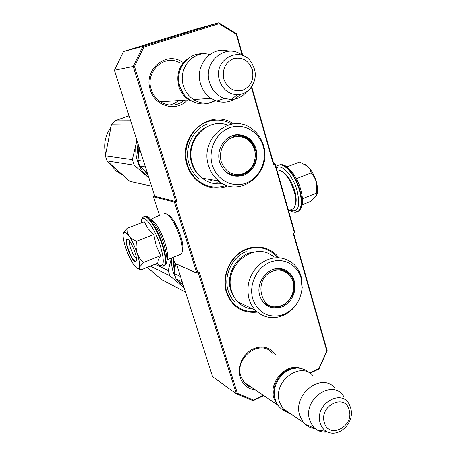 <?xml version="1.0" encoding="UTF-8"?>
<svg xmlns="http://www.w3.org/2000/svg" width="456" height="456" viewBox="0 0 456 456"><rect width="100%" height="100%" fill="white"/><g stroke="black" fill="none" stroke-linecap="round" stroke-linejoin="round"><path stroke-width="0.68" d="M231.562 173.565L230.782 174.46M220.071 181.961L218.971 182.371M234.259 135.711L234.868 136.737M184.52 100.155C177.013 106.123 169.016 106.687 160.518 101.842C156.083 98.889 152.999 94.762 151.267 89.467C144.962 71.871 163.943 53.99 179.385 62.597L179.51 62.654M251.837 387.503C248.748 386.591 246.154 384.87 244.057 382.345L240.899 376.434C234.088 357.755 260.308 338.523 272.26 353.001L272.449 353.2M233.54 123.964C210.421 107.183 176.723 136.184 187.023 165.015C192.232 183.078 212.137 192.825 228.006 185.809M278.77 257.657C270.26 246.268 253.787 243.481 241.093 251.735C228.348 259.874 221.804 277.784 226.341 292.21C232.07 307.025 242.432 313.648 257.418 312.075M187.427 99.955C176.774 112.216 154.989 106.613 150.332 89.889C143.155 69.973 165.921 50.61 182.423 62.113M255.417 389.926C247.95 389.059 242.883 384.892 240.221 377.431C237.775 366.139 241.361 356.991 250.982 349.969C261.345 344.816 269.718 346.577 276.091 355.241M242.239 55.284L236.208 34.211L218.994 23.718L143.822 47.082L134.491 66.53L176.922 201.313L175.537 201.843L197.955 272.95L199.3 272.392L237.399 393.397L253.547 400.049L263.38 395.312M309.704 373.002L318.898 368.573L326.798 350.903L293.185 233.398L294.422 232.885L274.757 164.035L273.486 164.519L251.359 87.176M242.797 55.592L236.533 33.67L236.208 34.211M236.533 33.67L218.709 22.8L142.882 46.335L143.822 47.082M218.994 23.718L218.709 22.8L194.872 29.383L123.496 51.511L142.882 46.335L133.209 66.479L175.777 201.552L176.922 201.313M134.491 66.53L133.209 66.479L114.45 70.287L123.496 51.511M175.537 201.843L174.391 202.076L153.507 196.775L154.761 196.131M114.45 70.287L154.812 196.285L175.777 201.552M174.391 202.076L196.821 273.138L174.847 263.306L172.949 257.395M197.955 272.95L196.821 273.138M198.246 272.83L236.379 393.824L237.399 393.397M176.523 264.052L212.604 376.696L236.379 393.824L253.103 400.716L263.767 395.574M253.547 400.049L253.103 400.716M310.012 373.293L318.995 368.967L318.898 368.573M326.798 350.903L327.174 350.67L293.59 233.227M318.995 368.967L327.174 350.67M274.757 164.035L275.122 163.704L294.758 232.475L294.422 232.885M275.122 163.704L273.674 163.561M251.689 86.691L273.851 164.189L273.486 164.519M159.6 215.768L153.507 196.775M244.416 382.772L245.214 383.029M169.683 105.057L174.448 103.398L178.655 100.548M226.535 185.324C216.378 188.818 206.927 187.268 198.166 180.673C193.122 176.557 189.559 171.234 187.479 164.701C181.807 147.653 191.6 126.945 207.662 121.741C216.104 118.97 224.158 119.746 231.825 124.078M256.449 311.22C247.528 312.371 239.867 309.755 233.461 303.371C230.388 300.122 228.148 296.252 226.735 291.755C221.434 275.863 230.81 255.594 246.069 249.7C256.243 245.892 265.398 247.175 273.543 253.553L277.487 257.611M245.921 383.507L244.672 383.057M278.884 406.438L277.259 404.7L273.931 398.356C268.117 381.997 286.972 361.876 301.427 368.636M275.658 400.653L274.757 398.276C270.174 385.029 282.315 367.633 295.539 368.26M290.922 413.934C287.73 412.954 285.051 411.141 282.885 408.502L279.522 402.078C272.295 381.752 300.601 360.4 313.329 376.069M315.085 428.554C311.317 428.224 308.022 426.816 305.195 424.325L303.251 422.273L299.786 415.581C292.347 394.349 321.771 371.828 334.903 388.142M327.585 431.986C323.783 432.51 320.294 431.843 317.119 429.997L314.691 428.207L312.451 425.722L309.698 420.101C302.396 398.932 333.165 378.201 343.807 396.6M196.308 103.039L188.71 99.87C183.945 96.649 180.644 92.152 178.803 86.378C175.873 73.444 179.653 63.703 190.129 57.165M183.985 94.403L179.658 86.144C178.011 80.49 178.205 74.944 180.257 69.517M215.409 100.662C208.056 104.35 200.76 103.979 193.521 99.545C188.704 96.279 185.358 91.713 183.5 85.853C177.526 68.503 193.561 49.607 209.749 54.543M240.244 94.426C233.603 101.471 225.72 103.689 216.583 101.089L211.042 98.371C206.021 94.922 202.544 90.117 200.611 83.944C194.267 65.293 211.846 45.229 228.878 51.237M246.93 91.525C242.717 96.604 237.445 99.271 231.112 99.511L224.346 98.456C217.102 95.788 212.177 90.465 209.566 82.485C202.396 61.617 226.586 42.146 242.484 55.472M294.639 190.317L294.81 190.921M289.851 210.136C298.07 213.237 300.527 206.859 297.215 191.013C293.088 175.509 281.135 162.792 276.421 168.264M305.201 164.553L307.914 166.6C311.613 170.316 314.429 175.389 316.35 181.813L316.47 182.235C317.581 186.464 317.866 190.072 317.33 193.048L317.028 194.068M316.971 194.427L317.33 193.048M302.413 198.748L316.777 192.979L317.023 194.102L315.979 196.359L310.644 201.375L302.18 204.795M316.777 192.979L316.47 182.235M316.35 181.813L314.355 177.184L311.226 172.915L310.097 169.507L307.914 166.6M296.383 178.724L311.226 172.915M307.669 166.366L299.666 162.005L286.984 166.879M125.252 232.229L124.015 232.246L123.223 233.791C122.801 236.738 123.622 241.389 125.685 247.733C127.965 254.419 130.593 259.988 133.568 264.451C135.797 267.649 137.49 268.983 138.641 268.453L139.371 267.37C140.02 264.736 139.285 260.057 137.153 253.336L137.005 252.886C134.662 246.046 131.989 240.415 128.991 236.003L125.252 232.229M123.536 232.811L127.087 228.342L127.315 232.286L128.797 235.729M139.319 267.524L139.336 268.749L140.858 269.986L157.725 263.175L158.209 259.755L160.62 255.668L156.1 245.214L153.775 234.532L148.103 228.661L144.244 221.747L127.087 228.342M136.447 258.626C133.636 257.515 128.13 243.521 129.43 240.791M141.138 222.938C140.87 210.256 153.877 225.025 160.273 245.545C164.599 260.678 164.211 267.267 159.115 265.312L156.972 263.477M127.48 238.944C130.667 239.839 137.547 256.603 136.435 260.769L135.027 261.715C131.151 260.211 123.747 239.959 126.705 238.927L127.48 238.944M128.991 236.003L132.006 238.893L136.373 241.344L136.053 247.408L137.005 252.886M153.775 234.532L136.373 241.344M137.153 253.336L139.61 258.193L143.372 262.593L139.371 267.37M160.62 255.668L143.372 262.593M140.14 269.644L138.196 268.584M136.367 261.06L135.21 261.334C131.716 259.994 124.836 242.153 126.768 239.451L127.714 239.069M167.489 214.383C172.077 216.822 176.5 224.09 180.753 236.191C182.685 242.472 183.375 247.22 182.822 250.447L182.178 252.139M164.451 213.471L165.716 213.505C170.618 216.115 175.349 223.913 179.92 236.909C182.001 243.652 182.748 248.748 182.155 252.196L181.511 253.941L179.368 254.801M150.776 219.131L150.953 219.182C155.673 221.884 160.341 229.773 164.975 242.843C167.586 251.341 168.218 257.007 166.867 259.829M295.357 205.132L295.893 203.302C296.503 199.996 296.138 195.88 294.787 190.967C291.612 181.015 287.365 174.505 282.053 171.45M290.717 209.783L293.738 208.563L295.431 204.784C296.087 201.244 295.688 196.832 294.234 191.554C290.096 179.117 284.926 171.952 278.724 170.065L278.405 170.042M218.703 180.935C239.856 199.306 272.659 172.556 263.46 145.401C261.134 137.649 256.717 131.733 250.207 127.657C229.129 113.236 199.466 139.775 208.586 165.75C210.535 171.986 213.91 177.048 218.703 180.935L202.202 178.233C197.585 174.517 194.33 169.683 192.443 163.732C184.543 141.309 207.543 116.713 227.84 125.235M202.202 178.233C208.369 182.936 215.181 184.714 222.642 183.569M139.559 148.679L137.929 160.387L138.738 163.237L139.741 166.012L145.401 166.902M137.929 160.387L143.56 161.156M233.518 135.324L237.508 134.993M237.884 135.01L246.172 137.706C249.392 139.787 251.82 142.665 253.45 146.33M226.695 138.869C229.955 136.378 233.552 135.096 237.479 135.01C240.888 134.993 244.051 135.905 246.97 137.735C250.994 140.38 253.741 144.13 255.212 148.998C261.174 166.514 240.226 183.876 226.484 172.408L223.919 170.042M219.758 162.393L220.436 164.32C225.959 174.853 234.059 178.376 244.724 174.893C254.568 169.307 258.347 160.649 256.05 148.924C252.932 139.895 246.918 135.153 238.003 134.68C225.543 134.36 215.466 149.557 219.758 162.393M263.197 146.268C259.099 131.573 243.578 122.704 229.824 127.714C216.013 132.496 207.685 150.224 212.336 165.152C216.777 180.154 232.754 188.396 246.149 183.09C259.618 178 267.49 160.9 263.197 146.268M205.935 127.338C193.8 133.346 187.273 149.779 191.697 163.322C193.583 169.261 196.867 174.055 201.535 177.686M139.741 166.012L147.55 173.616M232.885 135.791L233.62 137.051M219.359 181.442L216.782 182.4M199.147 178.923C194.381 175.07 191.018 170.065 189.063 163.915C183.785 148.029 192.899 128.734 207.873 123.872M133.078 182.092L129.817 181.38L107.029 160.888L105.382 155.906L132.371 159.617L136.395 142.46C135.21 148.833 135.58 155.08 137.518 161.207C139.519 167.301 142.802 172.448 147.362 176.654L134.155 165.14L132.371 159.617M120.606 173.485L117.209 171.274M105.61 154.156C103.461 144.518 105.142 135.671 110.665 127.612M120.561 118.788L128.997 115.693M121.963 174.676L116.326 171.108L109.315 163.1M105.382 155.906L111.389 124.807L114.752 120.874L129.048 115.858M149.004 178.159L147.362 176.654M148.964 178.028L147.413 176.7M129.817 181.38L151.563 186.151M107.029 160.888L134.155 165.14M145.749 171.906L147.67 173.987M143.731 169.957L147.949 174.865M137.911 143.526L137.398 150.577L138.265 157.576M138.151 144.273L138.407 156.482M136.395 142.46L136.88 140.305M136.412 142.386L136.828 140.157M114.752 120.874L130.633 120.8M111.389 124.807L131.983 125.029M232.68 137.359C243.116 134.896 250.429 138.932 254.613 149.46C256.734 160.694 252.989 168.766 243.384 173.673C233.033 176.358 225.663 172.414 221.263 161.84C218.253 152.087 223.662 140.534 232.68 137.359M243.082 173.987L242.307 174.3M231.152 136.492L226.883 138.727M224.078 170.213L226.016 171.918C231.494 175.52 237.228 176.193 243.219 173.93C257.577 168.862 259.817 145.686 245.983 138.134M228.958 173.992L231.688 174.614M232.372 135.854L239.297 136.418M301.33 293.259L302.225 287.668L301.12 276.496C299.552 271.149 296.776 266.754 292.803 263.317C282.441 255.668 271.525 255.884 260.062 263.973C249.523 273.674 245.864 285.416 249.079 299.199C250.395 303.479 252.51 307.15 255.423 310.211L237.815 301.849C235 298.908 232.953 295.385 231.676 291.293C222.539 265.791 255.514 239.651 273.765 257.116M237.815 301.849C241.993 306.079 246.992 308.455 252.812 308.968M175.594 263.636L174.34 273.537L176.044 278.838L182.24 281.905M174.34 273.537L180.508 276.507M279.568 268.567L282.196 269.222M282.652 269.388L287.4 272.26L292.165 279.363M274.25 269.091L282.133 269.234L288.249 272.563C290.706 274.757 292.427 277.533 293.419 280.885C299.501 298.555 276.108 316.481 263.961 303.063L261.909 300.55M259.869 296.007L260.296 297.278C265.278 307.219 272.91 310.279 283.187 306.455C292.701 300.589 296.4 292.096 294.28 280.976C292.342 274.848 288.511 270.892 282.794 269.108C269.627 264.702 254.944 281.762 259.869 296.007M301.057 278.012C297.244 264.309 282.589 256.87 269.553 262.479C256.46 267.883 248.509 285.205 252.835 299.085C258.033 312.4 267.336 317.849 280.736 315.438C293.117 311.271 300.236 302.254 302.089 288.386L301.057 278.012M255.314 251.843C238.608 252.442 225.013 273.566 230.782 290.341L233.033 295.596L236.293 300.111M255.423 310.211C262.12 316.755 270.049 318.961 279.214 316.823C287.314 314.52 293.607 309.424 298.104 301.536M176.044 278.838L183.375 285.445M271.93 255.183L274.079 257.218M234.532 301.661C231.631 298.617 229.51 294.975 228.182 290.74C223.252 275.926 231.984 257.047 246.206 251.535M245.522 305.509L245.151 305.52M176.461 279.22L182.582 286.488L169.923 275.806L168.241 270.607L171.479 257.993M155.04 264.258L168.241 270.607M171.73 257.891C171.279 262.833 171.787 267.592 173.246 272.175L175.634 277.784M152.15 218.629L159.452 215.312M150.816 270.482L146.86 267.564M184.144 287.844L182.582 286.488M184.104 287.719L182.628 286.528M147.26 267.404L161.863 279.75L185.495 292.068M150.389 266.139L169.923 275.806M173.28 258.427L173.354 264.856L174.608 271.069M173.536 259.225L174.711 270.163M272.209 271.462C283.136 266.35 295.18 276.353 293.567 288.836C292.524 296.497 288.722 301.975 282.173 305.258L279.927 306.073C260.513 312.628 252.761 278.827 272.209 271.462M274.17 269.114C279.1 268.299 283.427 269.473 287.155 272.642C292.29 277.795 294.428 283.193 293.567 288.836M261.864 300.47L263.477 302.368C267.341 306.056 271.918 307.464 277.208 306.592M264.389 303.479L265.871 304.226M278.04 268.669L279.135 268.977M350.641 407.949L349.837 405.794C342.935 387.269 313.779 403.993 320.237 423.162C321.36 426.833 323.407 429.575 326.382 431.404C329.779 433.354 333.49 433.713 337.525 432.482M324.353 422.564C328.787 439.726 354.557 426.366 349.136 409.99C345.055 392.815 318.829 405.834 324.353 422.564M169.569 101.158L164.189 101.523M209.464 98.473L203.182 98.895M254.362 68.85L252.134 63.743C241.857 44.169 212.279 58.961 219.547 80.501C222.79 89.581 228.758 94.335 237.462 94.757C244.576 94.346 249.831 90.733 253.228 83.915M223.902 79.281C227.635 88.527 233.917 92.175 242.752 90.231C250.954 86.321 254.146 79.492 252.333 69.739C248.759 60.534 242.524 56.823 233.626 58.607C225.264 62.478 222.026 69.369 223.902 79.281M294.981 212.279L298.828 210.826C301.804 207.104 302.026 200.344 299.495 190.557C295.043 173.759 281.996 160.107 277.031 166.343L276.131 167.244M296.275 212.114L299.256 210.649C302.237 206.927 302.465 200.167 299.934 190.38C295.898 175.258 284.595 161.971 278.929 165.129M144.256 216.623C147.738 213.915 157.708 228.929 162.712 244.889C165.859 255.103 166.628 261.864 165.026 265.181L162.832 266.184M141.126 222.944C141.571 219.211 142.186 217.432 142.973 217.615C145.606 212 156.733 227.538 162.216 245.089C165.363 255.297 166.138 262.063 164.542 265.375L161.977 266.275M251.934 166.799C247.511 173.337 241.606 176.329 234.213 175.777M209.885 181.169L212.365 179.898L209.874 181.169M243.874 382.122L277.259 404.7M282.885 408.502L303.251 422.273M314.691 428.207L305.195 424.325M350.698 408.166C355.207 422.541 338.705 438.706 326.382 431.404L317.119 429.997M160.415 101.773L188.71 99.87M193.521 99.545L211.042 98.371M224.346 98.456L216.583 101.089M254.374 68.89C258.153 80.974 249.341 94.626 237.462 94.757L231.112 99.511M289.429 210.307C293.504 212.804 296.639 212.975 298.828 210.826L299.256 210.649C302.978 206.665 303.485 199.717 300.795 189.804M300.783 189.764C297.244 175.554 286.1 163.476 281.386 164.787M146.068 216.566C148.24 214.274 159.269 228.085 163.852 244.057M163.869 244.108C166.429 253.279 167.392 259.008 166.771 261.299C166.474 263.311 165.893 264.605 165.026 265.181L164.542 265.375C164.245 266.526 162.433 266.503 159.11 265.312L157.514 263.26M128.535 239.742L126.705 238.927M138.641 268.453L139.336 268.749M182.822 250.447L182.155 252.196M181.511 253.941L166.867 259.857M295.893 203.302L295.431 204.784M288.534 210.672L293.738 208.563M203.69 53.905C187.724 51.973 174.352 70.173 179.892 86.366C184.11 101.591 202.732 108.773 214.69 100.366M310.029 373.31C292.313 357.589 269.16 380.589 275.384 399.844C277.191 406.216 281.831 410.548 289.298 412.84M251.245 167.757C249.044 170.852 246.28 173.115 242.951 174.545M246.97 137.735L246.172 137.706M237.479 135.01L238.003 134.68M223.035 126.027L225.047 126.05M116.326 171.108L118.372 171.496M281.648 305.526L275.036 307.298M288.249 272.563L287.4 272.26M282.133 269.234L282.794 269.108M302.089 288.386L302.225 287.668M280.736 315.438L279.214 316.823M263.477 302.368C269.319 306.745 274.803 307.982 279.927 306.073"/></g></svg>
